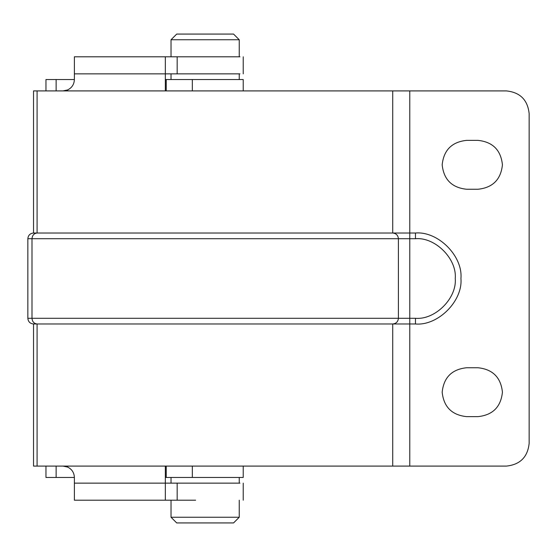 <?xml version="1.0" encoding="UTF-8"?>
<svg xmlns="http://www.w3.org/2000/svg" width="557" height="557" viewBox="0 0 557 557"><rect width="100%" height="100%" fill="white"/><g stroke="black" fill="none" stroke-linecap="round" stroke-linejoin="round"><path stroke-width="0.84" d="M243.214 79.54L192.339 79.54L192.339 90.909M165.338 79.54L192.339 79.54M45.966 79.54L45.966 90.909L45.966 79.54L74.387 79.54C74.165 84.323 71.916 87.783 67.641 89.928L63.018 90.909M45.966 466.091L45.966 477.46L45.966 466.091M243.214 477.46L192.339 477.46L192.339 466.091M165.338 477.46L192.339 477.46M45.966 477.46L74.387 477.46L74.387 483.142L165.338 483.142L165.338 466.091M171.027 39.749L176.708 34.068L233.557 34.068L239.238 39.749L171.027 39.749L171.027 56.8M239.238 517.251L233.557 522.932L176.708 522.932L171.027 517.251L239.238 517.251L239.238 500.2M466.62 189.255C451.88 187.695 443.734 179.549 442.174 164.809C443.734 150.07 451.88 141.924 466.62 140.364L477.99 140.364C492.729 141.924 500.875 150.07 502.435 164.809C500.875 179.549 492.729 187.695 477.99 189.255L466.62 189.255M466.62 416.636C451.88 415.076 443.734 406.93 442.174 392.191C443.734 377.451 451.88 369.305 466.62 367.745L477.99 367.745C492.729 369.305 500.875 377.451 502.435 392.191C500.875 406.93 492.729 415.076 477.99 416.636L466.62 416.636M63.018 466.091L67.641 467.072C71.916 469.217 74.165 472.677 74.387 477.46M506.41 466.091C520.127 464.642 527.702 457.067 529.15 443.351C527.702 457.067 520.127 464.642 506.41 466.091L392.72 466.091L392.72 323.979C396.152 323.617 398.046 321.723 398.408 318.291L409.778 318.291L409.778 238.709L398.408 238.709L398.408 318.291L31.993 318.291L31.993 238.709L27.85 238.709L27.85 318.291L31.993 318.291C32.32 321.723 34.019 323.617 37.089 323.979L33.538 323.979L33.531 466.091L37.089 466.091L37.089 323.979L415.459 323.979C437.962 326.012 462.971 301.003 460.938 278.5C462.971 255.997 437.962 230.988 415.459 233.021L409.778 233.021L409.778 90.909L506.41 90.909C520.127 92.358 527.702 99.933 529.15 113.649C527.702 99.933 520.127 92.358 506.41 90.909M165.338 90.909L165.338 73.858L239.963 73.858L195.639 73.858M171.027 477.46L171.027 483.142L165.338 483.142L165.338 500.2L177.168 500.2L177.168 483.142L239.963 483.142L195.639 483.142M74.387 73.858L74.387 56.8L165.338 56.8L165.338 73.858L74.387 73.858L74.387 79.54M409.778 466.091L409.778 318.291L415.459 318.291C435.149 320.073 457.032 298.19 455.25 278.5C457.032 258.81 435.149 236.927 415.459 238.709L409.778 238.709L409.778 233.021L33.538 233.021L33.531 90.909L409.778 90.909M195.639 56.8L239.963 56.8L177.168 56.8L177.168 73.858M165.338 56.8L177.168 56.8M195.639 500.2L177.168 500.2M165.338 483.142L177.168 483.142M165.338 500.2L74.387 500.2L74.387 483.142M392.72 466.091L37.089 466.091M37.089 90.909L37.089 233.021C34.019 233.383 32.32 235.277 31.993 238.709L398.408 238.709C398.046 235.277 396.152 233.383 392.72 233.021L392.72 90.909M529.15 443.351L529.15 113.649M239.238 79.54L239.238 73.858M171.027 79.54L171.027 73.858M239.238 56.8L239.238 39.749M239.238 483.142L239.238 477.46M171.027 500.2L171.027 517.251M166.23 79.54L166.23 90.909M166.23 477.46L166.23 466.091M56.125 477.46L56.125 466.091M56.125 79.54L56.125 90.909M67.641 467.072L67.641 466.091M67.641 90.909L67.641 89.928M415.459 318.291L415.459 323.979M415.459 238.709L415.459 233.021M243.221 90.909L243.221 79.54M243.221 466.091L243.221 477.46M243.221 73.858L243.221 56.8M243.221 483.142L243.221 500.2M27.85 318.291C28.191 321.737 30.092 323.631 33.531 323.979M27.85 238.709C28.191 235.263 30.092 233.369 33.531 233.021"/></g></svg>
